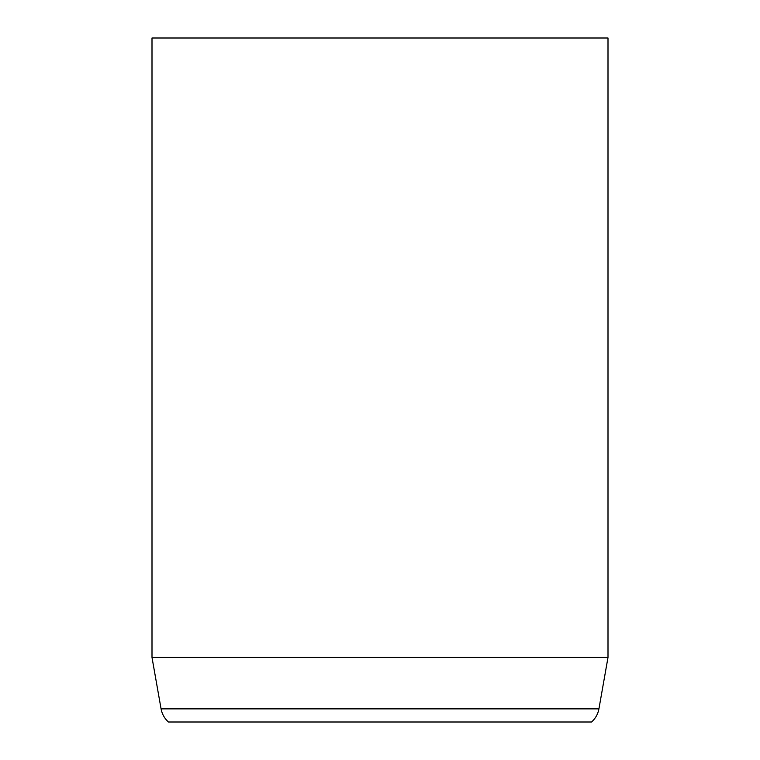 <?xml version="1.0" encoding="UTF-8"?>
<svg xmlns="http://www.w3.org/2000/svg" width="760" height="760" viewBox="0 0 760 760"><rect width="100%" height="100%" fill="white"/><g stroke="black" fill="none" stroke-linecap="round" stroke-linejoin="round"><path stroke-width="1.14" d="M168.445 722L591.556 722L168.445 722C164.493 718.457 162.041 714.077 161.072 708.861L598.928 708.861L608 657.428L608 38L152 38L152 657.428L608 657.428M591.556 722C595.508 718.457 597.958 714.077 598.928 708.861M161.072 708.861L152 657.428"/></g></svg>
